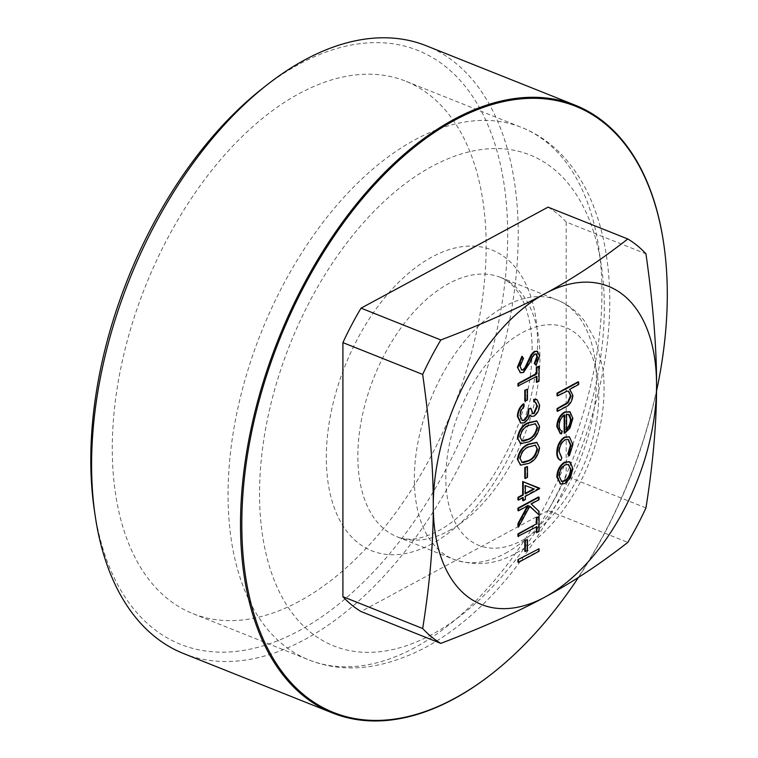 <?xml version="1.0" encoding="UTF-8"?>
<svg xmlns="http://www.w3.org/2000/svg" width="758" height="758" viewBox="0 0 758 758"><rect width="100%" height="100%" fill="white"/><g stroke="black" fill="none" stroke-linecap="round" stroke-linejoin="round"><path stroke-width="0.57" stroke-dasharray="3.79 2.84" d="M538.493 548.536L538.493 551.038L517.941 562.133M526.895 539.402L526.895 550.137L524.792 551.274M538.493 516.672L538.493 531.349L536.38 532.486M536.38 526.933L517.941 536.361M538.493 496.983L538.493 499.494L530.666 503.719L538.493 511.129L538.493 514.701M529.719 506.391L529.274 505.965L517.941 526.876M527.454 505.984L527.862 505.235L517.941 510.589M539.014 487.962L524.792 496.149L524.792 499.37L522.679 500.507M522.679 497.816L522.679 497.286L517.941 499.854M536.588 420.927L539.014 426.204C537.668 434.05 534.068 439.214 528.203 441.687L520.5 443.525M569.125 436.76L572.318 444.311L568.803 455.558M568.026 439.289L564.587 439.574C560.816 442.227 558.826 446.216 558.627 451.541L561.261 457.529L560.247 460.172M564.151 415.327L564.151 414.749C560.759 416.966 558.921 420.444 558.627 425.181C558.665 428.45 559.717 430.392 561.782 430.989L560.92 433.68L560.257 433.51M569.343 411.613L572.318 418.16L569.362 427.976L564.151 433.007M578.117 381.795L578.117 384.297L569.22 389.1L572.318 395.193C571.655 401.171 569.116 405.085 564.71 406.932L557.045 411.073M568.415 391.223L566.501 390.957L557.045 395.676M569.211 461.726L572.318 468.52L569.845 477.606L564.511 483.291L560.399 483.936M521.902 356.307L522.944 358.108L519.524 366.086L521.457 369.961M537.176 351.229L539.014 355.739L535.536 365.053M535.944 353.872L534.305 353.901L531.652 357.179L529.605 362.04L522.973 372.197L520.291 372.661M538.493 366.322L538.493 380.999L536.38 382.136M536.38 376.584L517.941 386.011M526.895 389.053L526.895 399.788L524.792 400.925M535.356 402.195L533.746 401.816M536.74 399.523L539.014 404.781C538.834 409.614 537.062 413.299 533.679 415.82L531.235 416.275M529.899 415.441L529.454 414.834L527.701 418.814L524.043 422.452L520.604 422.936M523.475 403.787L523.475 406.297L520.632 410.012L519.524 415.28L521.959 420.387M530.325 407.965L532.476 413.555M536.588 442.407L539.014 447.684C537.668 455.53 534.068 460.693 528.203 463.157L520.5 465.005M526.895 466.369L526.895 477.114L524.792 478.251M663.771 244.019A327.219 188.922 -68.2 0 1 492.501 673.293M578.477 577.388A326.376 188.429 111.8 0 0 656.523 391.071M299.249 601.331A286.695 165.519 -68.2 0 1 193.006 613.677A286.695 165.519 -68.2 0 1 145.508 286.06A286.695 165.519 -68.2 0 1 405.483 81.106A286.695 165.519 -68.2 0 1 477.644 326.66A286.695 165.519 -68.2 0 1 299.249 601.331M261.794 88.989A319.781 184.62 -68.2 0 1 506.827 209.729A319.781 184.62 -68.2 0 1 299.249 630.628A319.781 184.62 -68.2 0 1 94.2 509.044M183.635 653.576A327.219 188.922 111.8 0 0 304.896 639.477A327.219 188.922 111.8 0 0 508.504 325.978A327.219 188.922 111.8 0 0 426.148 45.717M548.043 207.152A223.402 128.974 111.8 0 1 566.188 222.018L645.958 253.835M645.958 507.926L566.188 476.1A223.402 128.974 111.8 0 1 548.043 510.56L627.804 542.387M548.043 510.56L361.054 611.554M566.188 222.018L566.188 476.1M567.069 391.185L566.501 390.957M572.887 395.42L572.318 395.193M569.789 389.328L569.22 389.1M578.686 384.524L578.117 384.297M559.186 425.409L558.627 425.181M564.719 414.977L564.151 414.749M569.931 428.194L569.362 427.976M572.887 418.388L572.318 418.16M570.092 411.916L569.523 411.698M561.489 433.908L560.92 433.68M566.567 414.238L565.999 414.02L565.999 429.502L566.567 428.981M566.567 429.729L565.999 429.502M568.434 414.313L565.999 414.02M572.887 444.539L572.318 444.311M561.82 457.756L561.261 457.529M559.186 451.768L558.627 451.541M565.155 439.801L564.587 439.574M570.404 462.314L569.836 462.086M572.887 468.747L572.318 468.52M565.07 483.519L564.511 483.291M570.414 477.834L569.845 477.606M568.14 464.379L564.492 464.682C560.882 467.089 558.921 470.832 558.627 475.91L561.375 481.283M565.061 464.91L564.492 464.682M559.186 476.138L558.627 475.91M523.541 372.424L522.973 372.197M530.174 362.258L529.605 362.04M532.22 357.406L531.652 357.179M534.873 354.128L534.305 353.901M539.582 355.957L539.014 355.739M520.083 366.313L519.524 366.086M523.513 358.326L522.944 358.108M536.948 376.281L536.38 376.053M539.052 381.227L538.493 380.999M527.464 400.016L526.895 399.788M520.083 415.507L519.524 415.28M521.201 410.239L520.632 410.012M524.034 406.515L523.475 406.297M524.612 422.68L524.043 422.452M528.26 419.041L527.701 418.814M530.013 415.062L529.454 414.834M534.238 416.038L533.679 415.82M539.582 404.999L539.014 404.781M528.771 441.905L528.203 441.687M539.582 426.432L539.014 426.204M535.148 423.637L528.212 425.21C523.664 426.896 520.765 430.762 519.524 436.816L521.807 440.796M520.083 437.044L519.524 436.816M528.771 463.384L528.203 463.157M539.582 447.912L539.014 447.684M535.148 445.117L528.212 446.689C523.664 448.376 520.765 452.242 519.524 458.296L521.807 462.276M520.083 458.524L519.524 458.296M527.464 477.341L526.895 477.114M523.247 497.513L522.679 497.286M525.351 499.598L524.792 499.37M525.351 496.376L524.792 496.149M539.582 488.692L539.014 488.465M525.351 485.546L524.792 485.319L524.792 493.647L525.351 493.335M525.351 493.865L524.792 493.647M534.276 489.052L524.792 485.319M528.421 505.463L527.862 505.235M529.833 506.192L529.274 505.965M539.052 511.356L538.493 511.129M531.225 503.947L530.666 503.719M539.052 499.712L538.493 499.494M536.948 526.63L536.38 526.403M539.052 531.576L538.493 531.349M527.464 550.365L526.895 550.137M539.052 551.265L538.493 551.038M448.897 530.771A139.624 80.613 111.8 0 0 535.783 397.002A139.624 80.613 111.8 0 0 500.64 277.419A139.624 80.613 111.8 0 0 374.026 377.228A139.624 80.613 111.8 0 0 397.164 536.787A139.624 80.613 111.8 0 0 448.897 530.771M431.956 543.799A161.966 93.509 -68.2 0 1 340.531 377.986A161.966 93.509 -68.2 0 1 523.39 279.228A161.966 93.509 -68.2 0 1 431.956 543.799M431.956 634.493A264.362 152.623 -68.2 0 1 282.734 363.859A264.362 152.623 -68.2 0 1 581.187 202.67A264.362 152.623 -68.2 0 1 431.956 634.493M415.014 647.521A286.695 165.519 -68.2 0 1 308.781 659.867A286.695 165.519 -68.2 0 1 261.283 332.241A286.695 165.519 -68.2 0 1 521.258 127.297A286.695 165.519 -68.2 0 1 593.419 372.841A286.695 165.519 -68.2 0 1 415.014 647.521M505.378 553.302A139.624 80.613 111.8 0 0 592.254 419.534A139.624 80.613 111.8 0 0 557.111 299.95A139.624 80.613 111.8 0 0 430.506 399.76A139.624 80.613 111.8 0 0 453.635 559.319A139.624 80.613 111.8 0 0 505.378 553.302M522.319 540.274A117.282 67.718 111.8 0 0 588.521 348.689A117.282 67.718 111.8 0 0 456.108 420.207A117.282 67.718 111.8 0 0 522.319 540.274M563.033 392.976L562.474 392.748M565.279 407.16L564.71 406.932M528.781 425.437L528.212 425.21M528.781 446.917L528.212 446.689M500.64 277.419C513.971 283.17 523.172 296.122 528.241 316.266C532.827 334.212 533.338 355.35 529.804 379.673C523.825 416.682 510.314 450.745 489.27 481.87C473.001 504.98 456.013 521.333 438.285 530.903C415.971 542.216 404.023 539.544 397.164 536.787L453.635 559.319C475.645 566.558 496.433 564.511 515.99 553.169C532.921 543.837 548.167 530.117 561.725 512.02C572.877 497.096 582.068 480.534 589.288 462.323C601.985 429.729 606.514 398.424 602.866 368.388L595.599 340.484L584.229 320.634C576.914 311.235 567.875 304.337 557.111 299.95L500.64 277.419M193.006 613.677L308.781 659.867C343.886 673.805 382.837 669.646 425.636 647.389C456.098 630.722 484.419 606.267 510.589 574.043C556.277 516.473 586.806 450.167 602.165 375.096C625.009 262.372 596.006 156.669 521.258 127.297L405.483 81.106M568.13 391.09L568.69 391.317M568.159 414.181L568.727 414.408M567.733 439.157L568.301 439.384M567.856 464.256L568.424 464.474M561.081 481.178L561.65 481.406M535.679 353.73L536.238 353.948M521.163 369.876L521.722 370.103M535.044 402.053L535.603 402.28M532.182 413.47L532.741 413.688M521.675 420.302L522.243 420.529M534.873 423.514L535.442 423.731M521.523 440.701L522.082 440.929M534.873 444.993L535.442 445.211M521.523 462.181L522.082 462.408"/><path stroke-width="1.14" d="M517.941 559.631L539.052 548.764L539.052 551.265L518.51 562.36L517.941 562.133L517.941 559.631L539.052 548.764M524.792 540.539L527.464 539.63L527.464 550.365L525.351 551.502L524.792 551.274L524.792 540.539L527.464 539.63M536.948 532.713L536.948 526.63L517.941 536.361L517.941 533.859L536.38 523.901L536.38 517.809L538.493 516.672L539.052 516.899L539.052 531.576L536.38 532.486L536.38 526.933M539.052 514.928L529.833 506.192L518.51 527.104L518.51 523.759L528.421 505.463L518.51 510.816L517.941 510.589L517.941 508.078L538.493 496.983L539.052 497.21L539.052 499.712L531.225 503.947L539.052 511.356L539.052 514.928L529.719 506.391M518.51 527.104L517.941 526.876L517.941 523.541L527.454 505.984M518.51 500.072L517.941 499.854L517.941 497.343L522.679 494.785L522.679 481.538L539.582 488.692L525.351 496.376L525.351 499.598L523.247 500.735L523.247 497.513L518.51 500.072L518.51 497.57L523.247 495.012L523.247 481.766L539.582 488.18M523.247 500.735L522.679 500.507L522.679 497.816M520.5 443.525L517.411 437.878C518.785 430.099 522.385 425.049 528.203 422.708L536.588 420.927M569.362 455.776L568.405 454.203L571.039 445.353L568.301 439.384L565.155 439.801C561.384 442.454 559.395 446.443 559.186 451.768L561.82 457.756L560.806 460.4C558.457 459.32 557.301 456.761 557.348 452.725C557.604 445.884 560.153 440.768 564.994 437.385L569.41 436.854L572.887 444.539L569.362 455.776L568.803 455.558L567.846 453.976L570.48 445.126L568.026 439.289M560.247 460.172C557.897 459.092 556.742 456.534 556.779 452.498C557.045 445.657 559.594 440.54 564.426 437.158L569.125 436.76M561.782 430.989L562.351 431.217L561.489 433.908L560.541 433.633L557.348 426.716C557.736 420.14 560.314 415.327 565.07 412.276L570.092 411.916L572.887 418.388L569.931 428.194L564.719 433.235L564.719 414.977C561.327 417.184 559.48 420.662 559.186 425.409C559.224 428.677 560.276 430.61 562.351 431.217L562.019 431.084M560.257 433.51L556.779 426.489C557.177 419.913 559.755 415.1 564.511 412.049L569.523 411.698M570.092 411.916L569.343 411.613M564.719 433.235L564.151 433.007L564.151 415.327M440.824 339.963C483.471 323.694 518.169 308.279 544.907 293.697A171.27 98.881 111.8 0 0 433.263 505.7A171.27 98.881 111.8 0 0 544.907 597.105A171.27 98.881 111.8 0 0 656.551 385.111A171.27 98.881 111.8 0 0 544.907 293.697C571.93 279.238 599.569 260.998 627.804 238.978L548.043 207.152L361.054 308.146L440.824 339.963A223.402 128.974 111.8 0 0 422.68 374.424L342.91 342.607A223.402 128.974 111.8 0 1 361.054 308.146M557.604 411.3L557.604 408.789L568.083 402.839L571.039 395.97L568.69 391.317L567.069 391.185L557.604 395.903L557.045 395.676L557.045 393.175L578.117 381.795L578.686 382.023L578.686 384.524L569.789 389.328L572.887 395.42C572.224 401.399 569.684 405.312 565.279 407.16L557.604 411.3L557.045 411.073L557.045 408.571L567.524 402.621L570.48 395.742L568.415 391.223M560.399 483.936L556.779 476.915C557.168 470.254 559.745 465.336 564.511 462.172L569.211 461.726M520.291 372.661L517.411 367.223L521.902 356.307L523.513 358.326L520.083 366.313L521.722 370.103L523.57 369.904L523.001 369.677L525.019 367.583L531.093 354.697L534.219 351.447L537.176 351.229M521.457 369.961L523.001 369.677M523.57 369.904L525.588 367.81L531.661 354.924L534.788 351.674L537.46 351.324L539.582 355.957L536.105 365.28L534.276 363.47L536.91 356.592L535.944 353.872M536.948 382.364L536.948 376.281L517.941 386.011L517.941 383.51L536.38 373.542L536.38 367.459L538.493 366.322L539.052 366.55L539.052 381.227L536.38 382.136L536.38 376.584M524.792 390.19L527.464 389.271L527.464 400.016L525.351 401.153L524.792 400.925L524.792 390.19L527.464 389.271M532.476 413.555L533.689 413.309L536.91 405.947L535.356 402.195M534.314 402.043L534.314 399.542L537.034 399.627L539.582 404.999C539.402 409.841 537.621 413.517 534.238 416.038L531.51 416.407L530.013 415.062L528.26 419.041L524.612 422.68L520.879 423.059L517.979 416.597C518.188 411.253 520.215 407.065 524.034 404.014L524.034 406.515L521.201 410.239L520.083 415.507L522.243 420.529L524.432 420.264C527.559 417.544 528.999 413.906 528.781 409.329L530.884 408.192L532.741 413.688L534.248 413.536L537.469 406.174L535.603 402.28L533.746 401.816L533.746 399.314L536.74 399.523M531.235 416.275L529.899 415.441M520.604 422.936L517.411 416.369C517.629 411.035 519.647 406.838 523.475 403.787L524.034 404.014M521.959 420.387L523.873 420.036C526.99 417.326 528.44 413.679 528.212 409.102L530.884 408.192M520.5 465.005L517.411 459.348C518.785 451.579 522.385 446.528 528.203 444.188L536.588 442.407M524.792 467.515L527.464 466.596L527.464 477.341L525.351 478.478L524.792 478.251L524.792 467.515L527.464 466.596M492.501 673.293A327.219 188.922 -68.2 0 1 492.236 673.511A327.219 188.922 -68.2 0 1 453.909 698.933A327.219 188.922 -68.2 0 1 332.648 713.022A327.219 188.922 -68.2 0 1 278.432 339.091A327.219 188.922 -68.2 0 1 575.161 105.172A327.219 188.922 -68.2 0 1 663.724 243.678A327.219 188.922 -68.2 0 1 663.771 244.019M656.523 391.071A326.376 188.429 111.8 0 0 663.818 244.37A326.376 188.429 111.8 0 0 428.981 136.175A326.376 188.429 111.8 0 0 242.2 541.449A326.376 188.429 111.8 0 0 454.544 698.431A326.376 188.429 111.8 0 0 492.776 673.085A326.376 188.429 111.8 0 0 578.477 577.388M95.082 515.061L94.2 509.044A319.781 184.62 -68.2 0 1 261.794 88.989L266.57 85.228A327.219 188.922 111.8 0 0 95.082 515.061A327.219 188.922 111.8 0 0 183.635 653.576L332.648 713.022M575.161 105.172L426.148 45.717A327.219 188.922 111.8 0 0 266.57 85.228M440.824 643.371L361.054 611.554A223.402 128.974 111.8 0 1 342.91 596.688L422.68 628.515A223.402 128.974 111.8 0 0 440.824 643.371C483.471 627.103 518.169 611.678 544.907 597.105C571.93 582.646 599.569 564.407 627.804 542.387A223.402 128.974 111.8 0 0 645.958 507.926C653.159 462.636 656.693 421.694 656.551 385.111C656.693 348.642 653.159 304.887 645.958 253.835A223.402 128.974 111.8 0 0 627.804 238.978M422.68 628.515C429.881 583.224 433.415 542.283 433.263 505.7C433.415 469.23 429.881 425.475 422.68 374.424M342.91 596.688L342.91 342.607M557.604 395.903L557.604 393.402L557.045 393.175M557.604 393.402L578.686 382.023M571.039 395.97L570.48 395.742M568.083 402.839L567.524 402.621M557.604 408.789L557.045 408.571M566.567 414.238L566.567 429.729C569.429 427.067 570.926 423.656 571.039 419.506L569.637 415.014L566.567 414.238M565.07 412.276L564.511 412.049M557.348 426.716L556.779 426.489M565.999 429.502C568.87 426.839 570.357 423.438 570.48 419.288L568.434 414.313M571.039 419.506L570.48 419.288M569.637 415.014L569.068 414.787M564.994 437.385L564.426 437.158M557.348 452.725L556.779 452.498M571.039 445.353L570.48 445.126M568.405 454.203L567.846 453.976M570.404 462.314L572.887 468.747L570.414 477.834L565.07 483.519L560.683 484.059L557.348 477.142C557.736 470.481 560.314 465.564 565.07 462.399L569.495 461.821L570.404 462.314M571.039 469.733L568.424 464.474L565.061 464.91C561.441 467.316 559.489 471.059 559.186 476.138L561.65 481.406L565.061 481.017C568.68 478.601 570.679 474.84 571.039 469.733L568.14 464.379M565.07 462.399L564.511 462.172M557.348 477.142L556.779 476.915M565.061 481.017L564.492 480.79C568.121 478.383 570.111 474.622 570.48 469.505M561.375 481.283L564.492 480.79M536.105 365.28L534.835 363.698L537.469 356.819L536.238 353.948L534.873 354.128L532.22 357.406L530.174 362.258L523.541 372.424L520.575 372.784L517.411 367.223M517.979 367.45L522.47 356.535M537.469 356.819L536.91 356.592M534.835 363.698L534.276 363.47M534.788 351.674L534.219 351.447M531.661 354.924L531.093 354.697M525.588 367.81L525.019 367.583M518.51 386.239L518.51 383.728L536.948 373.77L536.38 373.542M536.948 373.77L536.948 367.687L536.38 367.459M518.51 383.728L517.941 383.51M536.948 367.687L539.052 366.55M525.351 401.153L525.351 390.417M537.469 406.174L536.91 405.947M534.248 413.536L533.689 413.309M528.781 409.329L528.212 409.102M524.432 420.264L523.873 420.036M517.979 416.597L517.411 416.369M534.314 399.542L533.746 399.314M517.979 438.096C519.344 430.326 522.944 425.276 528.771 422.936L536.891 421.031L539.582 426.432C538.237 434.277 534.636 439.441 528.771 441.905L520.774 443.648L517.411 437.878M528.781 425.437C524.223 427.114 521.333 430.989 520.083 437.044L522.082 440.929L523.617 441.128L528.781 439.394C533.31 437.584 536.209 433.671 537.469 427.654L535.442 423.731L528.781 425.437M528.771 422.936L528.203 422.708M537.469 427.654L535.148 423.637M521.807 440.796L528.212 439.176C532.751 437.366 535.641 433.453 536.91 427.427M523.617 441.128L523.048 440.9M528.781 439.394L528.212 439.176M517.979 459.575C519.344 451.806 522.944 446.746 528.771 444.415L536.891 442.511L539.582 447.912C538.237 455.757 534.636 460.921 528.771 463.384L520.774 465.128L517.411 459.348M528.781 446.917C524.223 448.594 521.333 452.469 520.083 458.524L522.082 462.408L523.617 462.607L528.781 460.873C533.31 459.064 536.209 455.151 537.469 449.134L535.442 445.211L528.781 446.917M528.771 444.415L528.203 444.188M537.469 449.134L535.148 445.117M521.807 462.276L528.212 460.646C532.751 458.846 535.641 454.923 536.91 448.907M523.617 462.607L523.048 462.38M528.781 460.873L528.212 460.646M525.351 478.478L525.351 467.733M525.351 485.546L525.351 493.865L534.276 489.052L525.351 485.546M523.247 481.766L522.679 481.538M523.247 495.012L522.679 494.785M518.51 497.57L517.941 497.343M525.351 493.335L533.708 488.825M518.51 510.816L518.51 508.305L517.941 508.078M518.51 508.305L539.052 497.21M518.51 523.759L517.941 523.541M518.51 536.588L518.51 534.087L536.38 523.901M536.948 524.119L536.948 518.036L536.38 517.809M518.51 534.087L517.941 533.859M536.948 518.036L539.052 516.899M525.351 551.502L525.351 540.767M518.51 562.36L518.51 559.859M564.672 404.98L564.104 404.753M528.866 361.007L528.298 360.78M663.818 244.37L663.724 243.678M492.776 673.085L492.236 673.511M559.972 433.405L560.541 433.633M568.851 436.636L569.41 436.854M568.936 461.603L569.495 461.821M560.115 483.831L560.683 484.059M520.016 372.566L520.575 372.784M536.891 351.096L537.46 351.324M520.31 422.831L520.879 423.059M530.951 416.189L531.51 416.407M536.465 399.4L537.034 399.627M520.215 443.43L520.774 443.648M536.323 420.804L536.891 421.031M520.215 464.9L520.774 465.128M536.323 442.284L536.891 442.511"/></g></svg>
